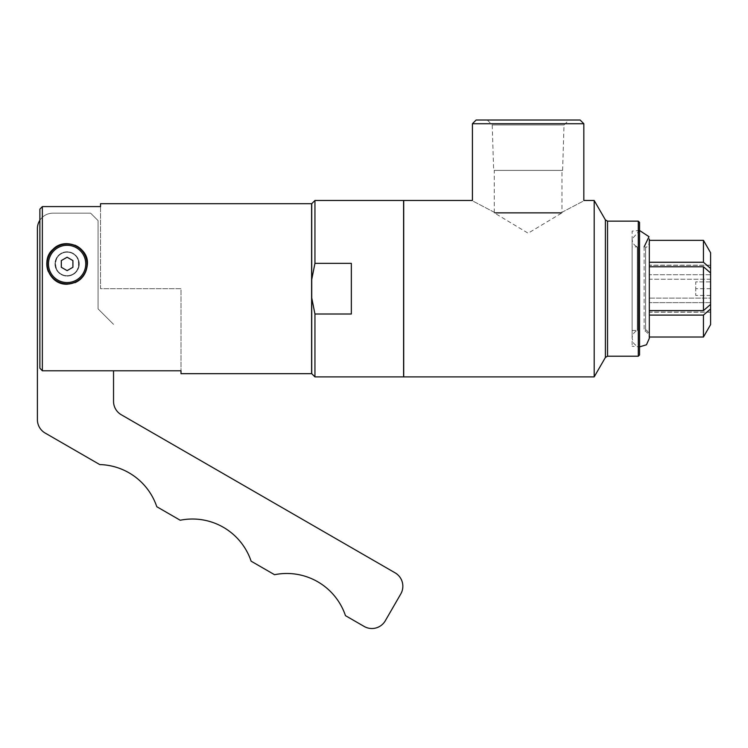 <?xml version="1.0" encoding="UTF-8"?>
<svg xmlns="http://www.w3.org/2000/svg" width="748" height="748" viewBox="0 0 748 748"><rect width="100%" height="100%" fill="white"/><g stroke="black" fill="none" stroke-linecap="round" stroke-linejoin="round"><path stroke-width="0.56" stroke-dasharray="3.74 2.81" d="M632.116 246.905L632.116 330.466L632.116 246.905L637.305 246.905L637.305 330.466L637.305 246.905C634.005 245.307 632.275 242.67 632.116 239.005L632.116 338.367L632.116 239.005L639.54 230.478L639.54 346.904L639.54 230.468L632.116 231.123L632.116 346.249L632.116 231.123M710.6 281.912L695.743 281.912L695.743 295.451L695.743 281.912L710.6 281.912L710.6 288.681L710.6 281.912M710.6 288.681L695.743 288.681L710.6 288.681L710.6 295.451L710.6 288.681M710.6 295.451L695.743 295.451L710.6 295.451M710.6 304.399L710.6 298.125L710.6 304.399L703.457 310.598L703.457 266.765L710.6 272.973L710.6 304.399L710.6 298.125L649.32 298.125L649.32 313.646L649.32 298.125L649.32 309.139L649.32 298.125L710.6 298.125L710.6 302.622L649.32 302.622L710.6 302.622L710.6 324.613L710.6 312.066L710.6 324.613L703.457 337.021L703.457 315.104L710.6 308.905M710.6 272.973L710.6 279.247L710.6 268.467L703.457 262.268L703.457 240.351L710.6 252.759L710.6 268.467M710.6 252.759L710.6 265.306L710.6 252.759M710.6 279.247L649.32 279.247L649.32 263.726L649.32 279.247L710.6 279.247M703.457 310.598L649.32 310.598L649.32 263.726M703.457 337.021L649.32 337.021L649.32 266.765L703.457 266.765M710.6 312.066L649.32 312.066L649.32 334.104L649.32 312.066L710.6 312.066M710.6 274.74L649.32 274.74L710.6 274.74M703.457 262.268L649.32 262.268L649.32 240.351L649.32 262.268M649.32 313.646L649.32 337.021L649.32 315.104L703.457 315.104M649.32 240.351L649.32 265.306L649.32 240.351L703.457 240.351M649.32 268.223L649.32 309.139L649.32 268.223M649.32 315.104L649.32 337.021M710.6 265.306L649.32 265.306L710.6 265.306M644.121 246.905L644.121 330.466L644.121 246.905L645.608 246.905L645.608 330.466L645.608 246.905C646.141 247.981 647.385 246.737 649.32 243.194M55.352 263.922A11.762 11.762 0 0 1 72.995 253.74A11.762 11.762 0 0 1 72.995 274.114A11.762 11.762 0 0 1 55.352 263.922A11.762 11.762 0 0 0 72.995 274.114A11.762 11.762 0 0 0 72.995 253.74A11.762 11.762 0 0 0 55.352 263.922A11.762 11.762 0 0 0 67.114 275.685C82.523 275.975 82.196 251.552 67.114 252.169C52.023 251.552 51.696 275.975 67.114 275.685A11.762 11.762 0 0 0 78.867 263.922A11.762 11.762 0 0 0 67.114 252.169A11.762 11.762 0 0 0 55.352 263.922M42.355 370.784L42.355 206.588L100.531 206.588L100.531 288.681L181.007 288.681L181.007 370.784L42.355 370.784L39.878 368.212L39.878 209.16M181.007 373.673L181.007 288.681L100.531 288.681L100.531 203.699M311.607 373.673L311.607 203.699M87.413 263.922A20.299 20.299 0 0 0 85.786 255.966M74.828 245.148A20.299 20.299 0 0 0 48.433 255.966M48.33 271.636A20.299 20.299 0 0 0 74.875 282.688M81.448 278.303A20.299 20.299 0 0 0 87.413 263.932M86.992 263.922A19.878 19.878 0 0 1 57.175 281.145A19.878 19.878 0 0 1 57.175 246.709A19.878 19.878 0 0 1 86.992 263.922M67.114 270.626L72.911 267.279L72.911 260.575L67.114 257.228L61.308 260.575L61.308 267.279L67.114 270.626M311.607 212.18L311.607 365.192L311.607 212.18M311.729 212.18L311.729 365.192L311.729 212.18M311.729 279.528L311.729 297.844L314.945 314.01L351.345 314.01L351.345 263.361L314.945 263.361L311.729 279.528L311.729 203.699M311.729 373.673L311.729 297.844M351.345 314.01L351.345 263.361L351.345 314.01M314.945 376.889L314.945 314.01M314.945 263.361L314.945 200.483M403.583 376.889L403.583 200.483M403.583 211.067L403.583 366.305L403.583 211.067M403.714 211.067L403.714 366.305L403.714 211.067M403.714 376.889L403.714 200.483M495.372 212.862L560.878 212.862C590.901 197.117 590.901 197.117 560.878 212.862L495.372 212.862C465.35 197.117 465.35 197.117 495.372 212.862L560.878 212.862M594.183 376.889L594.183 200.483M583.833 123.729L472.418 123.729M580.121 120.017L476.13 120.017M487.275 120.017L568.976 120.017L487.275 120.017L492.231 124.972L564.02 124.972L492.231 124.972L493.652 170.394L562.599 170.394L493.652 170.394M561.982 170.394L494.269 170.394L561.982 170.394L561.982 212.862L494.269 212.862L561.982 212.862L528.125 233.208L494.269 212.862L494.269 170.394M638.306 356.216L638.306 221.156M639.54 354.973L639.54 222.39M79.241 263.922A12.136 12.136 0 0 0 61.046 253.422A12.136 12.136 0 0 0 61.046 274.432A12.136 12.136 0 0 0 79.241 263.922A12.136 12.136 0 0 1 61.046 274.432A12.136 12.136 0 0 1 61.046 253.422A12.136 12.136 0 0 1 79.241 263.922M39.878 220.249A15.474 15.474 0 0 1 52.874 213.171L90.63 213.171L98.063 220.595L98.063 308.868L113.537 324.342L98.063 308.868L98.063 220.595L90.63 213.171L52.874 213.171A15.474 15.474 0 0 0 37.4 228.645L37.4 419.637A15.474 15.474 0 0 0 45.142 433.045L99.746 464.573A61.897 61.897 0 0 1 156.781 506.714L180.212 520.243A61.897 61.897 0 0 1 251.122 561.187L274.553 574.707A61.897 61.897 0 0 1 345.464 615.651L364.154 626.441A15.474 15.474 0 0 0 385.295 620.775L400.769 593.977A15.474 15.474 0 0 0 395.103 572.837L121.269 414.738A15.474 15.474 0 0 1 113.537 401.339L113.537 370.784M605.403 357.451L605.403 219.912M607.544 356.216L607.544 221.156M632.116 330.466L637.305 330.466C634.005 332.065 632.275 334.702 632.116 338.367L633.724 343.379L636.296 345.744L639.54 346.885L632.116 346.249M710.6 312.206L649.32 312.206M710.6 265.166L649.32 265.166M649.32 239.005L649.32 338.367C649.161 334.702 647.431 332.065 644.121 330.466L645.608 330.466C646.141 329.391 647.385 330.635 649.32 334.178M562.599 170.394L564.02 124.972L568.976 120.017"/><path stroke-width="1.12" d="M710.6 304.399L710.6 272.973L703.457 266.765L703.457 310.598L710.6 304.399L710.6 308.905L703.457 315.104L703.457 337.021L710.6 324.613L710.6 308.905M710.6 268.467L710.6 252.759L703.457 240.351L703.457 262.268L710.6 268.467L710.6 272.973M703.457 266.765L649.32 266.765L649.32 263.726M703.457 315.104L649.32 315.104M649.32 262.268L703.457 262.268M649.32 337.021L703.457 337.021M703.457 310.598L649.32 310.598L649.32 313.646M703.457 240.351L649.32 240.351M639.54 230.478L649.002 236.695L644.121 246.905M39.878 209.16L42.355 206.588L42.355 370.784L181.007 370.784L181.007 373.673L311.607 373.673L311.607 203.699L100.531 203.699L100.531 206.588L42.355 206.588L39.878 209.16L39.878 368.212L42.355 370.784M67.114 284.231C48.704 284.941 40.158 259.827 52.996 249.336C64.936 236.574 88.75 247.195 87.413 263.932C86.338 276.106 79.569 282.866 67.114 284.231M85.786 255.966A20.299 20.299 0 0 0 74.828 245.148M48.433 255.966A20.299 20.299 0 0 0 48.33 271.636M74.875 282.688A20.299 20.299 0 0 0 81.448 278.303M86.992 263.922A19.878 19.878 0 0 0 57.175 246.709A19.878 19.878 0 0 0 57.175 281.145A19.878 19.878 0 0 0 86.992 263.922M85.749 263.922A18.644 18.644 0 0 1 57.792 280.07A18.644 18.644 0 0 1 57.792 247.784A18.644 18.644 0 0 1 85.749 263.922M72.911 267.279L67.114 270.626L61.308 267.279L61.308 260.575L67.114 257.228L72.911 260.575L72.911 267.279M314.945 314.01L311.729 297.844L311.729 373.673L314.945 376.889L403.583 376.889L403.583 200.483L314.945 200.483L314.945 263.361L351.345 263.361L351.345 314.01L314.945 314.01L314.945 376.889M311.729 297.844L311.729 279.528L314.945 263.361M314.945 200.483L311.729 203.699L311.729 279.528M403.714 200.483L403.714 376.889L594.183 376.889L594.183 200.483L583.833 200.483L583.833 123.729L472.418 123.729L472.418 200.483L403.714 200.483M560.878 212.862C590.901 197.117 590.901 197.117 560.878 212.862L495.372 212.862C465.35 197.117 465.35 197.117 495.372 212.862M472.418 123.729L476.13 120.017L580.121 120.017L583.833 123.729M638.306 221.156L638.306 356.216L639.54 354.973L639.54 222.39L638.306 221.156L607.544 221.156L605.403 219.912L594.183 200.483M113.537 370.784L113.537 401.339A15.474 15.474 0 0 0 121.269 414.738L395.103 572.837A15.474 15.474 0 0 1 400.769 593.977L385.295 620.775A15.474 15.474 0 0 1 364.154 626.441L345.464 615.651A61.897 61.897 0 0 0 274.553 574.707L251.122 561.187A61.897 61.897 0 0 0 180.212 520.243L156.781 506.714A61.897 61.897 0 0 0 99.746 464.573L45.142 433.045A15.474 15.474 0 0 1 37.4 419.637L37.4 228.645A15.474 15.474 0 0 1 39.878 220.249M605.403 219.912L605.403 357.451L594.183 376.889M607.544 221.156L607.544 356.216L605.403 357.451M639.54 346.885L646.459 344.781L649.32 338.367L649.32 239.005M607.544 356.216L638.306 356.216"/></g></svg>
